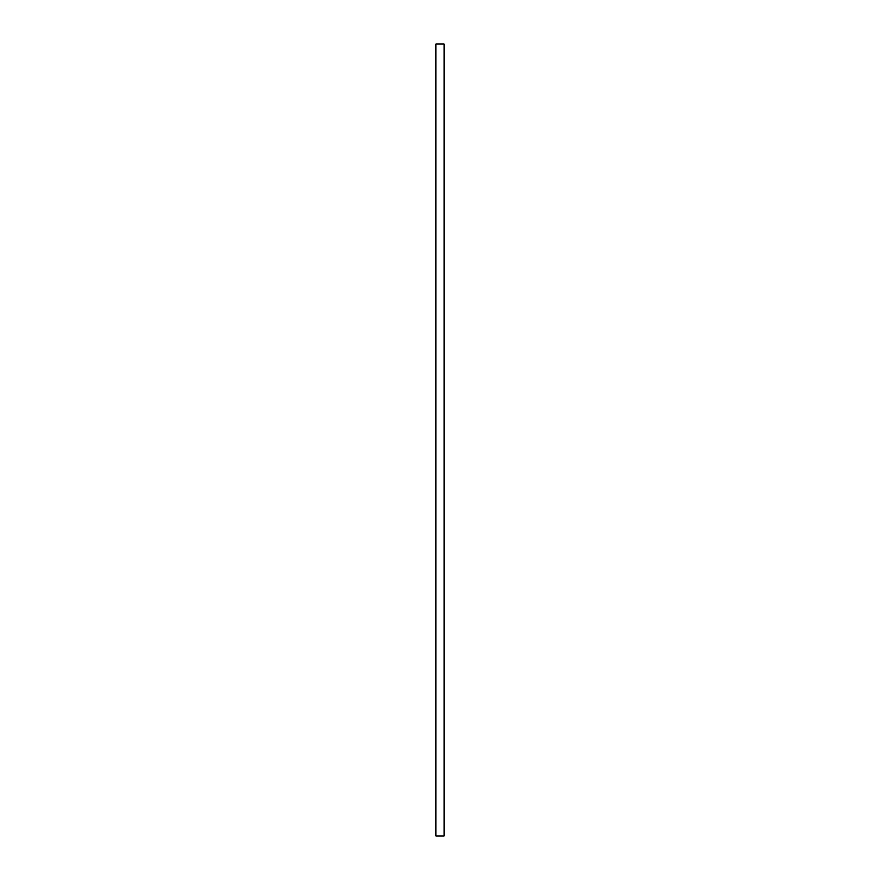 <?xml version="1.0" encoding="UTF-8"?>
<svg xmlns="http://www.w3.org/2000/svg" width="880" height="880" viewBox="0 0 880 880"><rect width="100%" height="100%" fill="white"/><g stroke="black" fill="none" stroke-linecap="round" stroke-linejoin="round"><path stroke-width="1.32" d="M443.96 44L443.96 836L436.04 836L436.04 44L443.96 44L436.04 44"/></g></svg>

